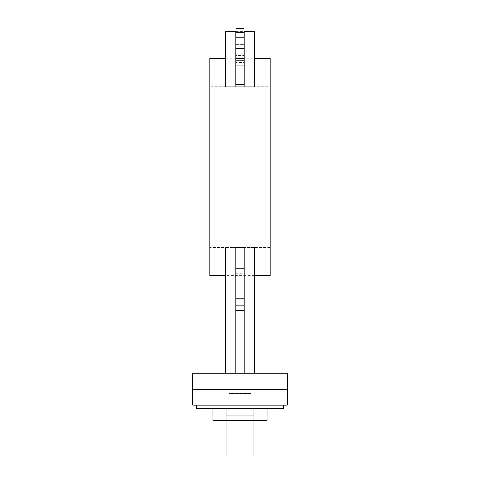 <?xml version="1.0" encoding="UTF-8"?>
<svg xmlns="http://www.w3.org/2000/svg" width="480" height="480" viewBox="0 0 480 480"><rect width="100%" height="100%" fill="white"/><g stroke="black" fill="none" stroke-linecap="round" stroke-linejoin="round"><path stroke-width="0.36" stroke-dasharray="2.4 1.8" d="M209.904 58.218L209.904 275.55M209.904 86.274L209.904 247.494L209.904 86.274L270.096 86.274L270.096 247.494L270.096 86.274M270.096 275.55L270.096 58.218M225.492 58.218L254.508 58.218M254.508 275.55L225.492 275.55M270.096 247.494L209.904 247.494M240 389.364L192.708 389.364L240 389.364M192.708 373.242L287.292 373.242M287.292 405.054L192.708 405.054M240 405.054L196.758 405.054L240 405.054M283.242 408.708L196.758 408.708M240 408.708L212.88 408.708L240 408.708M267.12 420.534L212.88 420.534M226.026 408.708L226.026 456L253.974 456L253.974 408.708M226.026 439.878L253.974 439.878L226.026 439.878M226.026 392.052L229.254 392.052L229.254 408.876L250.746 408.876L250.746 392.052L253.974 392.052L226.026 392.052M250.746 392.052L229.254 392.052L229.254 393.36L229.254 390.792L229.254 408.876L250.746 408.876L250.746 392.052M226.026 420.534L253.974 420.534M229.254 393.612L250.746 393.612M229.254 391.278L250.746 391.278M229.254 390.792L250.746 390.792M254.508 373.242L225.492 373.242L254.508 373.242L254.508 247.494L225.492 247.494L254.508 247.494M225.492 247.494L225.492 373.242M235.164 247.494L235.164 373.242M244.836 247.494L244.836 373.242M235.968 249.846L235.968 310.44L244.032 310.44L244.032 250.008M235.968 250.008L235.968 310.44L235.968 273.726L244.032 273.726L244.032 249.846M244.032 277.188L244.032 298.326L244.032 277.188L235.968 277.188L235.968 290.13L244.032 290.13L244.032 298.326L244.032 268.638L244.032 290.13L235.968 290.13L235.968 298.326L235.968 297.024L244.032 297.024L235.968 297.024L235.968 278.958L244.032 278.958L235.968 278.958L235.968 268.638L235.968 277.188L235.968 271.944L244.032 271.944L235.968 271.944L235.968 268.638L235.968 286.002L244.032 286.002L235.968 286.002L235.968 298.326L235.968 277.188L244.032 277.188M235.968 249.924L244.032 249.924L244.032 273.726L235.968 273.726L235.968 249.924L244.032 249.924M235.968 84.594L235.968 24L235.968 84.51L244.032 84.51L244.032 24M235.968 24L235.968 84.51L244.032 84.51L244.032 60.708L244.032 84.594M244.032 57.246L244.032 36.114L244.032 65.802L244.032 57.246L235.968 57.246L235.968 62.496L244.032 62.496L244.032 65.802L244.032 36.114L244.032 62.496L235.968 62.496L235.968 65.802L235.968 48.438L244.032 48.438L235.968 48.438L235.968 37.416L244.032 37.416L235.968 37.416L235.968 36.114L235.968 44.31L244.032 44.31L235.968 44.31L235.968 57.246L235.968 36.114L235.968 55.482L244.032 55.482L235.968 55.482L235.968 65.802L235.968 57.246L244.032 57.246M235.968 60.708L244.032 60.708L235.968 60.708M225.492 86.274L254.508 86.274L225.492 86.274L225.492 31.458L235.164 31.458L235.164 86.274M235.968 31.458L244.032 31.458M254.508 86.274L254.508 31.458L235.164 31.458M244.836 31.458L244.836 86.274M209.904 166.884L270.096 166.884L209.904 166.884M240 166.884L240 373.242M226.026 453.816L253.974 453.816M226.026 435.054L253.974 435.054M229.254 406.842L250.746 406.842M244.032 301.902L235.968 301.902L244.032 301.902M235.968 276.06L244.032 276.06M244.032 32.538L235.968 32.538L244.032 32.538M235.968 58.38L244.032 58.38M250.746 393.504L229.254 393.504M250.746 393.36L229.254 393.36M244.032 299.688L235.968 299.688L244.032 299.688M244.032 268.638L235.968 268.638L244.032 268.638M244.032 298.326L235.968 298.326L244.032 298.326M235.968 305.922L244.032 305.922M244.032 34.746L235.968 34.746L244.032 34.746M244.032 36.114L235.968 36.114L244.032 36.114M244.032 65.802L235.968 65.802L244.032 65.802M235.968 28.518L244.032 28.518"/><path stroke-width="0.72" d="M225.492 275.55L209.904 275.55L209.904 58.218L225.492 58.218M254.508 58.218L270.096 58.218L270.096 275.55L254.508 275.55M192.708 389.364L287.292 389.364L192.708 389.364L192.708 405.054L287.292 405.054L287.292 373.242L192.708 373.242L192.708 389.364M196.758 405.054L196.758 408.708L283.242 408.708L283.242 405.054M212.88 408.708L212.88 420.534L267.12 420.534L267.12 408.708M253.974 408.708L253.974 456L226.026 456L226.026 408.708M226.026 420.534L253.974 420.534M254.508 247.494L254.508 373.242M244.836 247.494L244.836 373.242M235.164 247.494L235.164 373.242M225.492 247.494L225.492 373.242M244.032 249.93L244.032 310.44L235.968 310.44L235.968 249.93M235.968 84.432L235.968 24L244.032 24L244.032 84.432M235.968 24L244.032 24M225.492 86.274L225.492 31.458L235.968 31.458M244.032 31.458L254.508 31.458L254.508 86.274M244.836 31.458L244.836 86.274M235.164 31.458L235.164 86.274M226.026 415.158L253.974 415.158M235.968 276.06L244.032 276.06M235.968 58.38L244.032 58.38M235.968 305.922L244.032 305.922M235.968 28.518L244.032 28.518"/></g></svg>
